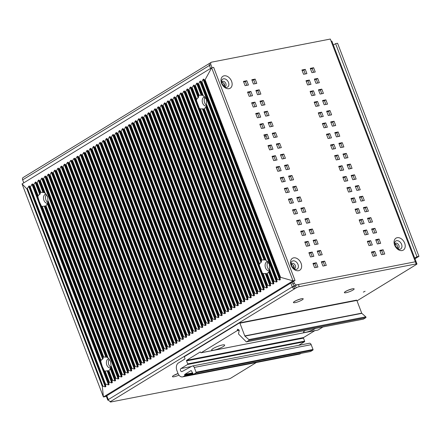 <?xml version="1.0" encoding="UTF-8"?>
<svg xmlns="http://www.w3.org/2000/svg" width="441" height="441" viewBox="0 0 441 441"><rect width="100%" height="100%" fill="white"/><g stroke="black" fill="none" stroke-linecap="round" stroke-linejoin="round"><path stroke-width="0.66" d="M223.609 83.09L224.667 85.868M293.116 265.124L294.18 267.902M313.314 264.297L314.207 263.751M264.661 136.892L266.166 135.971M256.348 362.508L231.045 378.009A2.332 0.419 159.1 0 1 227.969 379.194L111.038 401.949A2.332 0.419 159.1 0 1 110.267 401.916A2.332 0.419 159.1 0 1 110.774 401.409A2.332 1.648 -121.5 0 1 108.282 399.596L292.273 286.898L293.943 286.573L295.349 285.713A2.332 0.419 159.1 0 0 292.273 286.898A2.332 1.648 58.5 0 0 294.764 288.712L296.17 287.852L295.349 285.713A2.332 0.419 -20.9 0 1 298.425 284.528L415.356 261.772A2.332 0.419 -20.9 0 1 416.133 261.8A2.332 0.419 159.1 0 0 415.356 261.772L296.754 284.853L295.349 285.713A2.332 1.648 -121.5 0 1 292.863 283.894L292.207 282.179M294.064 268.459A2.911 2.062 58.5 0 0 293.949 266.452A2.911 2.062 58.5 0 0 291.44 264.17M224.552 86.425A2.911 2.062 58.5 0 0 224.441 84.424A2.911 2.062 58.5 0 0 221.928 82.142M293.943 286.573L294.764 288.712L110.774 401.409M357.012 300.85L416.442 264.451A2.332 0.419 159.1 0 0 416.949 263.944A2.332 0.419 159.1 0 0 416.177 263.916L299.241 286.667A2.332 0.419 159.1 0 0 296.17 287.852M363.318 292.102L365.104 291.258L363.318 292.102M108.547 400.13A2.332 0.419 -20.9 0 1 107.775 400.103A2.332 0.419 -20.9 0 1 108.282 399.596L106.81 395.742M395.009 244.016A2.911 2.062 -121.5 0 1 397.523 246.299A2.911 2.062 -121.5 0 1 397.633 248.305M212.033 67.694L210.853 64.601A2.332 1.648 58.5 0 1 211.305 62.286A2.332 1.648 58.5 0 1 211.708 62.131L330.309 39.051L331.13 41.195A2.332 1.648 58.5 0 0 331.125 41.184M210.302 62.991A2.332 1.648 58.5 0 0 209.899 63.146A2.332 1.648 58.5 0 0 209.447 65.461L210.583 68.427L209.447 65.461A2.332 1.648 -121.5 0 1 209.899 63.146L23.103 177.563A2.332 1.648 -121.5 0 0 22.651 179.878L210.853 64.601M23.781 182.844L22.651 179.878M416.177 263.916L331.13 41.195A2.332 0.419 -20.9 0 1 331.902 41.222L416.133 261.8A2.332 0.419 159.1 0 1 415.626 262.307M293.612 281.319L294.268 283.034A2.332 1.648 58.5 0 0 296.754 284.853M250.89 91.43L252.528 95.714L249.187 96.364L247.55 92.081L250.89 91.43L249.485 92.29L250.912 96.028M254.981 102.141L256.618 106.424L253.272 107.075L251.64 102.792L254.981 102.141L253.575 103.001L255.003 106.739M259.071 112.846L260.703 117.13L257.362 117.78L255.725 113.497L259.071 112.846L257.665 113.706L259.093 117.444M263.156 123.557L264.793 127.84L261.452 128.491L259.815 124.208L263.156 123.557L261.756 124.417L263.178 128.155M267.246 134.262L268.883 138.546L265.543 139.196L263.905 134.913L267.246 134.262L265.84 135.122L267.268 138.86M271.336 144.973L272.968 149.256L269.627 149.901L267.996 145.618L271.336 144.973L269.931 145.833L271.358 149.565M275.427 155.679L277.058 159.962L273.718 160.612L272.08 156.329L275.427 155.679L274.021 156.538L275.449 160.276M279.511 166.384L281.149 170.667L277.808 171.317L276.171 167.034L279.511 166.384L278.106 167.244L279.533 170.981M283.602 177.095L285.239 181.378L281.898 182.028L280.261 177.745L283.602 177.095L282.196 177.955L283.624 181.692M287.692 187.8L289.324 192.083L285.983 192.734L284.351 188.45L287.692 187.8L286.286 188.66L287.714 192.397M291.782 198.511L293.414 202.794L290.073 203.444L288.436 199.161L291.782 198.511L290.376 199.371L291.804 203.108M295.867 209.216L297.504 213.499L294.164 214.15L292.526 209.866L295.867 209.216L294.461 210.076L295.889 213.813M299.957 219.927L301.594 224.21L298.254 224.855L296.617 220.577L299.957 219.927L298.551 220.787L299.979 224.524M304.047 230.632L305.679 234.915L302.339 235.566L300.707 231.282L304.047 230.632L302.642 231.492L304.07 235.229M308.132 241.337L309.769 245.62L306.429 246.271L304.792 241.988L308.132 241.337L306.732 242.203L308.16 245.935M312.222 252.048L313.86 256.331L310.519 256.982L308.882 252.699L312.222 252.048L310.817 252.908L312.245 256.645M316.313 262.753L317.95 267.037L314.609 267.687L312.972 263.404L316.313 262.753L314.907 263.613L316.335 267.351M255.157 79.099L256.789 83.382L253.448 84.033L251.811 79.749L255.157 79.099L253.751 79.959L255.179 83.696M259.242 89.81L260.879 94.093L257.538 94.738L255.901 90.455L259.242 89.81L257.836 90.67L259.264 94.402M263.332 100.515L264.969 104.798L261.629 105.449L259.992 101.165L263.332 100.515L261.926 101.375L263.354 105.112M267.422 111.22L269.054 115.503L265.714 116.154L264.082 111.871L267.422 111.22L266.017 112.08L267.444 115.818M271.507 121.931L273.144 126.214L269.804 126.865L268.167 122.581L271.507 121.931L270.107 122.791L271.535 126.528M275.597 132.636L277.235 136.919L273.894 137.57L272.257 133.287L275.597 132.636L274.192 133.496L275.619 137.234M279.688 143.347L281.325 147.63L277.984 148.281L276.347 143.998L279.688 143.347L278.282 144.207L279.71 147.944M283.778 154.052L285.41 158.336L282.069 158.986L280.437 154.703L283.778 154.052L282.372 154.912L283.8 158.65M287.863 164.763L289.5 169.046L286.159 169.697L284.522 165.414L287.863 164.763L286.463 165.623L287.89 169.361M291.953 175.468L293.59 179.752L290.25 180.402L288.612 176.119L291.953 175.468L290.547 176.328L291.975 180.066M296.043 186.174L297.681 190.457L294.34 191.107L292.703 186.824L296.043 186.174L294.638 187.039L296.065 190.771M300.134 196.884L301.765 201.168L298.425 201.818L296.793 197.535L300.134 196.884L298.728 197.744L300.156 201.482M304.218 207.59L305.856 211.873L302.515 212.523L300.878 208.24L304.218 207.59L302.818 208.45L304.24 212.187M308.309 218.301L309.946 222.584L306.605 223.234L304.968 218.951L308.309 218.301L306.903 219.16L308.331 222.898M312.399 229.006L314.036 233.289L310.696 233.939L309.058 229.656L312.399 229.006L310.993 229.866L312.421 233.603M316.489 239.717L318.121 244L314.78 244.65L313.149 240.367L316.489 239.717L315.083 240.577L316.511 244.314M320.574 250.422L322.211 254.705L318.871 255.356L317.233 251.072L320.574 250.422L319.174 251.282L320.596 255.019M324.664 261.127L326.301 265.41L322.961 266.061L321.324 261.778L324.664 261.127L323.259 261.993L324.686 265.725M305.271 69.347L306.903 73.63L303.562 74.281L301.925 69.998L305.271 69.347L303.866 70.207L305.293 73.945M309.356 80.058L310.993 84.341L307.653 84.986L306.015 80.709L309.356 80.058L307.956 80.918L309.378 84.655M313.446 90.763L315.083 95.047L311.743 95.697L310.106 91.414L313.446 90.763L312.041 91.623L313.468 95.361M317.537 101.469L319.168 105.752L315.828 106.402L314.196 102.119L317.537 101.469L316.131 102.334L317.559 106.066M321.627 112.179L323.259 116.463L319.918 117.113L318.281 112.83L321.627 112.179L320.221 113.039L321.649 116.777M325.712 122.885L327.349 127.168L324.008 127.818L322.371 123.535L325.712 122.885L324.306 123.745L325.734 127.482M329.802 133.595L331.439 137.879L328.098 138.529L326.461 134.246L329.802 133.595L328.396 134.455L329.824 138.193M333.892 144.301L335.524 148.584L332.183 149.234L330.552 144.951L333.892 144.301L332.486 145.161L333.914 148.898M337.982 155.012L339.614 159.295L336.274 159.945L334.636 155.662L337.982 155.012L336.577 155.871L338.004 159.609M342.067 165.717L343.704 170L340.364 170.65L338.727 166.367L342.067 165.717L340.661 166.577L342.089 170.314M346.157 176.422L347.795 180.705L344.454 181.356L342.817 177.073L346.157 176.422L344.752 177.288L346.179 181.019M350.248 187.133L351.879 191.416L348.539 192.067L346.907 187.783L350.248 187.133L348.842 187.993L350.27 191.73M354.332 197.838L355.97 202.121L352.629 202.772L350.992 198.489L354.332 197.838L352.932 198.698L354.36 202.436M358.423 208.549L360.06 212.832L356.719 213.483L355.082 209.199L358.423 208.549L357.017 209.409L358.445 213.146M362.513 219.254L364.15 223.537L360.81 224.188L359.172 219.905L362.513 219.254L361.107 220.114L362.535 223.852M366.603 229.965L368.235 234.248L364.894 234.899L363.263 230.615L366.603 229.965L365.198 230.825L366.625 234.562M370.688 240.67L372.325 244.953L368.985 245.604L367.347 241.321L370.688 240.67L369.288 241.53L370.716 245.268M374.778 251.381L376.416 255.659L373.075 256.309L371.438 252.026L374.778 251.381L373.373 252.241L374.8 255.973M313.623 67.721L315.254 72.004L311.914 72.655L310.282 68.372L313.623 67.721L312.217 68.581L313.645 72.318M317.707 78.432L319.345 82.715L316.004 83.366L314.367 79.082L317.707 78.432L316.307 79.292L317.735 83.029M321.798 89.137L323.435 93.42L320.094 94.071L318.457 89.788L321.798 89.137L320.392 89.997L321.82 93.735M325.888 99.848L327.525 104.131L324.185 104.782L322.547 100.498L325.888 99.848L324.482 100.708L325.91 104.445M329.978 110.553L331.61 114.836L328.269 115.487L326.638 111.204L329.978 110.553L328.573 111.413L330 115.151M334.063 121.258L335.7 125.542L332.36 126.192L330.722 121.909L334.063 121.258L332.663 122.124L334.091 125.856M338.153 131.969L339.791 136.252L336.45 136.903L334.813 132.62L338.153 131.969L336.748 132.829L338.175 136.567M342.244 142.675L343.881 146.958L340.54 147.608L338.903 143.325L342.244 142.675L340.838 143.534L342.266 147.272M346.334 153.385L347.966 157.669L344.625 158.319L342.993 154.036L346.334 153.385L344.928 154.245L346.356 157.983M350.419 164.091L352.056 168.374L348.715 169.024L347.078 164.741L350.419 164.091L349.018 164.951L350.441 168.688M354.509 174.801L356.146 179.085L352.806 179.735L351.168 175.452L354.509 174.801L353.103 175.661L354.531 179.399M358.599 185.507L360.236 189.79L356.896 190.44L355.259 186.157L358.599 185.507L357.193 186.367L358.621 190.104M362.689 196.217L364.321 200.495L360.981 201.146L359.349 196.862L362.689 196.217L361.284 197.077L362.711 200.809M366.774 206.923L368.411 211.206L365.071 211.856L363.434 207.573L366.774 206.923L365.374 207.783L366.796 211.52M370.864 217.628L372.502 221.911L369.161 222.562L367.524 218.278L370.864 217.628L369.459 218.488L370.887 222.225M374.955 228.339L376.592 232.622L373.251 233.272L371.614 228.989L374.955 228.339L373.549 229.199L374.977 232.936M379.045 239.044L380.677 243.327L377.336 243.978L375.704 239.695L379.045 239.044L377.639 239.904L379.067 243.641M383.13 249.755L384.767 254.038L381.426 254.689L379.789 250.405L383.13 249.755L381.73 250.615L383.152 254.352M291.066 265.25A6.99 4.945 58.5 0 0 298.529 270.702A6.99 4.945 58.5 0 0 301.087 263.305A6.99 4.945 58.5 0 0 293.623 257.853A6.99 4.945 58.5 0 0 291.066 265.25M394.634 245.097A6.99 4.945 58.5 0 0 402.098 250.549A6.99 4.945 58.5 0 0 404.656 243.151A6.99 4.945 58.5 0 0 397.192 237.699A6.99 4.945 58.5 0 0 394.634 245.097M246.8 80.725L248.437 85.008L245.097 85.659L243.46 81.376L246.8 80.725L245.4 81.585L246.822 85.322M221.553 83.222A6.99 4.945 58.5 0 0 229.017 88.674A6.99 4.945 58.5 0 0 231.575 81.271A6.99 4.945 58.5 0 0 224.111 75.824A6.99 4.945 58.5 0 0 221.553 83.222M247.759 92.627L249.485 92.29M251.85 103.337L253.575 103.001M255.934 114.043L257.665 113.706M260.025 124.753L261.756 124.417M264.115 135.459L265.84 135.122M268.205 146.169L269.931 145.833M272.29 156.875L274.021 156.538M276.38 167.58L278.106 167.244M280.47 178.291L282.196 177.955M284.561 188.996L286.286 188.66M288.646 199.707L290.376 199.371M292.736 210.412L294.461 210.076M296.826 221.123L298.551 220.787M300.916 231.828L302.642 231.492M305.001 242.539L306.732 242.203M309.091 253.244L310.817 252.908M313.182 263.95L314.907 263.613M252.02 80.295L253.751 79.959M256.111 91.006L257.836 90.67M260.201 101.711L261.926 101.375M264.291 112.416L266.017 112.08M268.376 123.127L270.107 122.791M272.466 133.832L274.192 133.496M276.557 144.543L278.282 144.207M280.641 155.249L282.372 154.912M284.732 165.959L286.463 165.623M288.822 176.665L290.547 176.328M292.912 187.375L294.638 187.039M296.997 198.081L298.728 197.744M301.087 208.786L302.818 208.45M305.178 219.497L306.903 219.16M309.268 230.202L310.993 229.866M313.353 240.913L315.083 240.577M317.443 251.618L319.174 251.282M321.533 262.329L323.259 261.993M302.135 70.543L303.866 70.207M306.225 81.254L307.956 80.918M310.315 91.96L312.041 91.623M314.405 102.67L316.131 102.334M318.49 113.376L320.221 113.039M322.58 124.081L324.306 123.745M326.671 134.792L328.396 134.455M330.761 145.497L332.486 145.161M334.846 156.208L336.577 155.871M338.936 166.913L340.661 166.577M343.026 177.624L344.752 177.288M347.117 188.329L348.842 187.993M351.201 199.034L352.932 198.698M355.292 209.745L357.017 209.409M359.382 220.45L361.107 220.114M363.467 231.161L365.198 230.825M367.557 241.866L369.288 241.53M371.647 252.577L373.373 252.241M310.492 68.917L312.217 68.581M314.576 79.628L316.307 79.292M318.667 90.333L320.392 89.997M322.757 101.044L324.482 100.708M326.842 111.749L328.573 111.413M330.932 122.46L332.663 122.124M335.022 133.165L336.748 132.829M339.112 143.871L340.838 143.534M343.197 154.582L344.928 154.245M347.288 165.287L349.018 164.951M351.378 175.998L353.103 175.661M355.468 186.703L357.193 186.367M359.553 197.414L361.284 197.077M363.643 208.119L365.374 207.783M367.733 218.824L369.459 218.488M371.824 229.535L373.549 229.199M375.908 240.24L377.639 239.904M379.999 250.951L381.73 250.615M291.33 265.785A4.664 3.296 58.5 0 0 296.308 269.418A4.664 3.296 58.5 0 0 298.011 264.49A4.664 3.296 58.5 0 0 293.039 260.857A4.664 3.296 58.5 0 0 291.33 265.785M394.899 245.637A4.664 3.296 58.5 0 0 399.877 249.27A4.664 3.296 58.5 0 0 401.58 244.336A4.664 3.296 58.5 0 0 396.608 240.703A4.664 3.296 58.5 0 0 394.899 245.637M243.669 81.921L245.4 81.585M221.823 83.757A4.664 3.296 58.5 0 0 226.795 87.39A4.664 3.296 58.5 0 0 228.504 82.456A4.664 3.296 58.5 0 0 223.526 78.823A4.664 3.296 58.5 0 0 221.823 83.757M22.05 183.903L103.42 396.988L293.028 280.845L295.018 280.459L105.405 396.602L103.42 396.988L102.329 386.498L26.879 188.913L29.233 185.893L30.346 187.188L31.89 184.272L32.463 183.914L33.334 184.928L35.693 181.94L36.564 182.949L37.143 182.596L38.35 180.314L38.924 179.961L39.795 180.97L40.374 180.617L41.581 178.335L42.154 177.982L43.025 178.991L43.604 178.638L44.811 176.356L45.384 176.003L46.255 177.012L46.834 176.659L48.041 174.377L48.615 174.024L49.486 175.033L50.065 174.68L51.272 172.398L51.851 172.045L52.716 173.054L53.295 172.701L54.502 170.419L55.081 170.066L55.946 171.075L56.525 170.722L57.732 168.44L58.311 168.087L59.177 169.096L59.756 168.743L60.963 166.461L61.542 166.108L62.407 167.117L62.986 166.764L64.193 164.482L64.772 164.129L65.643 165.143L67.423 162.503L68.002 162.15L68.873 163.164L70.654 160.524L71.233 160.171L72.104 161.185L73.884 158.545L74.463 158.192L75.334 159.207L77.114 156.572L77.693 156.213L78.564 157.228L80.924 154.234L81.794 155.249L84.154 152.255L85.025 153.27L85.598 152.917L86.805 150.635L87.384 150.276L88.255 151.291L88.828 150.938L90.036 148.656L90.614 148.303L91.485 149.312L92.059 148.959L93.266 146.677L93.845 146.324L94.716 147.333L95.289 146.98L96.496 144.698L97.075 144.345L97.946 145.354L98.519 145.001L99.727 142.719L100.305 142.366L101.176 143.375L101.75 143.022L102.957 140.74L103.536 140.387L104.407 141.396L104.986 141.043L106.187 138.761L106.766 138.408L107.637 139.417L108.216 139.064L109.418 136.782L109.996 136.429L110.867 137.438L111.446 137.085L112.648 134.803L113.227 134.45L114.098 135.459L114.677 135.106L115.878 132.824L116.457 132.471L117.328 133.48L117.907 133.127L119.109 130.845L119.687 130.492L120.558 131.501L121.137 131.148L122.339 128.866L122.918 128.513L123.789 129.527L124.368 129.169L125.569 126.887L126.148 126.534L127.019 127.548L127.598 127.19L128.8 124.908L129.378 124.555L130.249 125.569L130.828 125.211L132.03 122.929L132.609 122.576L133.48 123.59L135.839 120.597L136.71 121.611L137.289 121.258L138.491 118.976L139.069 118.618L139.94 119.632L140.519 119.279L141.721 116.997L142.3 116.639L143.171 117.653L143.749 117.3L144.951 115.018L145.53 114.66L146.401 115.674L146.98 115.322L148.182 113.039L148.76 112.687L149.631 113.695L150.21 113.343L151.412 111.06L151.991 110.708L152.862 111.716L153.44 111.364L154.642 109.081L155.221 108.729L156.092 109.737L156.671 109.385L157.872 107.102L158.451 106.75L159.322 107.758L159.901 107.406L161.103 105.123L161.682 104.771L162.553 105.779L163.131 105.427L164.333 103.144L164.912 102.792L165.783 103.8L166.362 103.448L167.563 101.165L168.142 100.813L169.013 101.821L169.592 101.469L170.794 99.186L171.373 98.834L172.244 99.842L172.822 99.49L174.024 97.207L174.603 96.855L175.474 97.863L176.053 97.511L177.254 95.228L177.833 94.876L178.704 95.884L179.283 95.532L180.485 93.249L181.064 92.897L181.935 93.911L182.513 93.553L183.715 91.27L184.294 90.918L185.165 91.932L185.744 91.574L186.945 89.291L187.524 88.939L188.395 89.953L188.974 89.595L190.176 87.318L190.755 86.96L191.626 87.974L193.985 84.981L194.856 85.995L195.435 85.642L196.636 83.36L197.215 83.002L198.086 84.016L198.665 83.663L199.867 81.381L200.446 81.023L201.316 82.037L201.895 81.684L203.097 79.402L203.676 79.049L204.552 80.064L205.115 79.738L211.658 67.765L22.05 183.903L26.879 188.913M109.39 382.22L111.738 382.942L112.317 382.59L107.775 370.699L105.156 371.14L109.39 382.22L108.811 382.573L109.087 384.563L108.508 384.921L105.504 383.995L105.857 386.542L105.278 386.9L102.907 386.167L102.329 386.498M112.317 382.59L112.042 380.594L112.62 380.241L114.969 380.963L110.344 368.858L110.823 366.978L115.272 378.615L115.548 380.611L114.969 380.963M39.795 180.97L44.243 192.607L45.23 193.329L47.639 196.669L47.937 202.292L107.13 357.293L108.117 358.015L110.526 361.355L110.994 365.55L115.851 378.262L115.272 378.615M115.851 378.262L118.199 378.984L41.581 178.335M43.604 178.638L119.081 376.283L118.502 376.636L118.778 378.632L118.199 378.984M119.081 376.283L121.429 377.005L44.811 176.356M46.834 176.659L122.311 374.304L121.733 374.657L122.008 376.653L121.429 377.005M122.311 374.304L124.66 375.026L48.041 174.377M50.065 174.68L125.542 372.325L124.963 372.678L125.238 374.674L124.66 375.026M125.542 372.325L127.89 373.047L51.272 172.398M53.295 172.701L128.772 370.346L128.193 370.699L128.469 372.695L127.89 373.047M128.772 370.346L131.12 371.068L54.502 170.419M56.525 170.722L132.002 368.367L131.424 368.72L131.699 370.716L131.12 371.068M132.002 368.367L134.351 369.089L57.732 168.44M59.756 168.743L135.233 366.388L134.654 366.741L134.929 368.737L134.351 369.089M135.233 366.388L137.581 367.11L60.963 166.461M62.986 166.764L138.463 364.409L137.884 364.762L138.16 366.758L137.581 367.11M138.463 364.409L140.811 365.131L64.193 164.482M66.216 164.785L141.693 362.43L141.114 362.783L141.39 364.779L140.811 365.131M141.693 362.43L144.042 363.152L67.423 162.503M69.446 162.806L144.924 360.451L144.345 360.804L144.62 362.8L144.042 363.152M144.924 360.451L147.272 361.173L70.654 160.524M72.677 160.827L148.154 358.472L147.575 358.825L147.851 360.821L147.272 361.173M148.154 358.472L150.502 359.195L73.884 158.545M75.907 158.848L151.384 356.493L150.805 356.852L151.081 358.842L150.502 359.195M151.384 356.493L153.733 357.216L77.114 156.572M79.137 156.869L154.615 354.514L154.036 354.873L154.311 356.863L153.733 357.216M154.615 354.514L156.963 355.242L80.345 154.593M82.368 154.896L157.845 352.535L157.266 352.894L157.542 354.884L156.963 355.242M157.845 352.535L160.193 353.263L83.575 152.614M85.598 152.917L161.075 350.556L160.496 350.915L160.772 352.905L160.193 353.263M161.075 350.556L163.424 351.284L86.805 150.635M88.828 150.938L164.306 348.583L163.727 348.936L164.002 350.926L163.424 351.284M164.306 348.583L166.654 349.305L90.036 148.656M92.059 148.959L167.536 346.604L166.957 346.957L167.233 348.947L166.654 349.305M167.536 346.604L169.884 347.326L93.266 146.677M95.289 146.98L170.766 344.625L170.187 344.978L170.463 346.973L169.884 347.326M170.766 344.625L173.115 345.347L96.496 144.698M98.519 145.001L173.997 342.646L173.418 342.999L173.693 344.994L173.115 345.347M173.997 342.646L176.345 343.368L99.727 142.719M101.75 143.022L177.227 340.667L176.648 341.02L176.924 343.015L176.345 343.368M177.227 340.667L179.575 341.389L102.957 140.74M104.986 141.043L180.457 338.688L179.878 339.041L180.154 341.036L179.575 341.389M180.457 338.688L182.806 339.41L106.187 138.761M108.216 139.064L183.688 336.709L183.109 337.062L183.384 339.057L182.806 339.41M183.688 336.709L186.036 337.431L109.418 136.782M111.446 137.085L186.918 334.73L186.339 335.083L186.615 337.078L186.036 337.431M186.918 334.73L189.266 335.452L112.648 134.803M114.677 135.106L190.148 332.751L189.569 333.104L189.845 335.099L189.266 335.452M190.148 332.751L192.496 333.473L115.878 132.824M117.907 133.127L193.379 330.772L192.8 331.125L193.075 333.12L192.496 333.473M193.379 330.772L195.727 331.494L119.109 130.845M121.137 131.148L196.609 328.793L196.03 329.146L196.306 331.141L195.727 331.494M196.609 328.793L198.957 329.515L122.339 128.866M124.368 129.169L199.839 326.814L199.26 327.167L199.536 329.162L198.957 329.515M199.839 326.814L202.187 327.536L125.569 126.887M127.598 127.19L203.069 324.835L202.491 325.188L202.766 327.183L202.187 327.536M203.069 324.835L205.418 325.557L128.8 124.908M130.828 125.211L206.3 322.856L205.721 323.209L205.997 325.204L205.418 325.557M206.3 322.856L208.648 323.578L132.03 122.929M134.058 123.232L209.53 320.877L208.951 321.235L209.227 323.225L208.648 323.578M209.53 320.877L211.878 321.605L135.26 120.955M137.289 121.258L212.76 318.898L212.182 319.256L212.457 321.246L211.878 321.605M212.76 318.898L215.109 319.626L138.491 118.976M140.519 119.279L215.991 316.919L215.412 317.277L215.688 319.267L215.109 319.626M215.991 316.919L218.339 317.647L141.721 116.997M143.749 117.3L219.221 314.94L218.642 315.298L218.918 317.288L218.339 317.647M219.221 314.94L221.569 315.668L144.951 115.018M146.98 115.322L222.451 312.967L221.873 313.319L222.148 315.309L221.569 315.668M222.451 312.967L224.8 313.689L148.182 113.039M150.21 113.343L225.682 310.988L225.103 311.34L225.379 313.33L224.8 313.689M225.682 310.988L228.03 311.71L151.412 111.06M153.44 111.364L228.912 309.009L228.333 309.362L228.609 311.357L228.03 311.71M228.912 309.009L231.26 309.731L154.642 109.081M156.671 109.385L232.142 307.03L231.564 307.383L231.839 309.378L231.26 309.731M232.142 307.03L234.491 307.752L157.872 107.102M159.901 107.406L235.373 305.051L234.794 305.404L235.07 307.399L234.491 307.752M235.373 305.051L237.721 305.773L161.103 105.123M163.131 105.427L238.603 303.072L238.024 303.425L238.3 305.42L237.721 305.773M238.603 303.072L240.951 303.794L164.333 103.144M166.362 103.448L241.833 301.093L241.255 301.446L241.53 303.441L240.951 303.794M241.833 301.093L244.182 301.815L167.563 101.165M169.592 101.469L245.064 299.114L244.485 299.467L244.761 301.462L244.182 301.815M245.064 299.114L247.412 299.836L170.794 99.186M172.822 99.49L248.294 297.135L247.715 297.488L247.991 299.483L247.412 299.836M248.294 297.135L250.642 297.857L174.024 97.207M176.053 97.511L251.524 295.156L250.946 295.509L251.221 297.504L250.642 297.857M251.524 295.156L253.873 295.878L177.254 95.228M179.283 95.532L254.755 293.177L254.176 293.53L254.451 295.525L253.873 295.878M254.755 293.177L257.103 293.899L180.485 93.249M182.513 93.553L257.985 291.198L257.406 291.551L257.682 293.546L257.103 293.899M257.985 291.198L260.339 291.92L183.715 91.27M185.744 91.574L261.215 289.219L260.637 289.572L260.912 291.567L260.339 291.92M261.215 289.219L263.569 289.941L186.945 89.291M188.974 89.595L264.446 287.24L263.867 287.598L264.142 289.588L263.569 289.941M264.446 287.24L266.799 287.962L190.176 87.318M267.676 285.261L270.03 285.988L270.603 285.63L265.984 273.525L263.233 273.624L267.676 285.261L267.097 285.619L267.373 287.609L266.799 287.962M270.603 285.63L270.327 283.64L270.906 283.282L273.26 284.01L268.718 272.119L269.33 270.581L273.558 281.661L273.833 283.651L273.26 284.01M198.086 84.016L202.314 95.091L203.202 95.548L206.482 99.473L206.443 105.901L265.201 259.777L266.088 260.234L269.368 264.159L269.6 269.418L274.137 281.303L273.558 281.661M274.137 281.303L276.49 282.031L199.867 81.381M201.895 81.684L277.367 279.329L276.788 279.682L277.064 281.672L276.49 282.031M277.367 279.329L279.721 280.052L203.097 79.402M205.115 79.738L280.57 277.323L280.018 277.687L280.294 279.693L279.721 280.052M280.57 277.323L293.028 280.845L211.658 67.765L213.648 67.379L295.018 280.459M268.089 261.954A4.664 3.186 -101 0 0 267.516 267.444A4.664 3.186 -101 0 0 269.462 269.953M205.203 97.268A4.664 3.186 -101 0 0 204.63 102.764A4.664 3.186 -101 0 0 206.575 105.267M109.318 359.233A4.664 3.186 -101 0 0 108.806 364.657A4.664 3.186 -101 0 0 110.829 367.21M46.432 194.547A4.664 3.186 -101 0 0 45.919 199.977A4.664 3.186 -101 0 0 47.942 202.524M204.795 96.822A4.664 3.186 -101 0 0 204.563 96.855A4.664 3.186 -101 0 0 202.645 103.15A4.664 3.186 79 0 0 206.344 106.005A4.664 3.186 79 0 0 206.438 105.983M191.626 87.974L259.369 265.366L259.534 263.939L261.496 261.772L203.097 108.844L203.736 109.252L261.447 260.377L262.009 259.981L264.765 259.892L206.289 106.766L206.443 105.901M196.482 100.686L196.647 99.258L198.61 97.086L193.985 84.981M194.856 85.995L198.56 95.697L198.61 97.086M198.56 95.697L199.123 95.3L201.879 95.212L197.215 83.002M198.665 83.663L203.202 95.548L201.879 95.212M206.289 106.766L203.736 109.252M205.771 107.505L264.065 259.931M203.097 108.844L200.346 108.938L199.36 108.221M269.6 269.418L269.33 270.581M264.765 259.892L266.088 260.234L206.713 104.732M265.984 273.525L266.623 273.938L268.657 272.191M261.447 260.377L261.496 261.772M263.233 273.624L262.246 272.902L267.097 285.619M259.369 265.366L262.246 272.902M267.681 261.502A4.664 3.186 -101 0 0 267.45 261.535A4.664 3.186 -101 0 0 265.532 267.83A4.664 3.186 79 0 0 269.231 270.686A4.664 3.186 79 0 0 269.324 270.669M45.996 194.04A4.664 3.186 -101 0 0 45.853 194.068A4.664 3.186 -101 0 0 43.935 200.363A4.664 3.186 79 0 0 47.634 203.218A4.664 3.186 79 0 0 47.909 203.141M33.334 184.928L37.876 196.813L39.376 201.829L41.382 206.002L100.763 361.499L101.033 360.336L103.122 358.511L44.888 206.013L45.467 206.25L103.144 357.293L103.734 356.978L106.601 357.182L47.871 203.384L47.937 202.292M37.876 196.813L38.147 195.65L40.236 193.825L35.693 181.94M36.564 182.949L40.258 192.607L40.236 193.825M40.258 192.607L40.848 192.298L43.714 192.496L38.924 179.961M44.243 192.607L43.714 192.496L44.243 192.607M47.871 203.384L45.467 206.25M44.888 206.013L42.27 206.46L41.382 206.002M110.994 365.55L110.823 366.978M107.775 370.699L108.354 370.936L108.916 370.539L110.344 368.858M105.156 371.14L104.269 370.683L108.811 382.573M100.763 361.499L102.262 366.51L104.269 370.683M110.796 367.827A4.664 3.186 79 0 1 110.52 367.899A4.664 3.186 79 0 1 106.821 365.043A4.664 3.186 -101 0 1 108.74 358.748A4.664 3.186 -101 0 1 108.883 358.726M107.13 357.293L106.601 357.182L107.13 357.293M103.144 357.293L103.122 358.511M105.504 383.995L30.346 187.188M414.975 258.779L418.95 256.348L337.58 43.262L335.595 43.648L333.352 45.021M414.722 258.106L416.96 256.734L335.595 43.648M418.95 256.348L416.96 256.734M192.403 366.008L309.339 343.258A2.332 1.593 79 0 1 311.186 344.686L313.016 349.476A0.469 0.32 79 0 1 312.901 350.077L195.969 372.832A0.469 0.32 -101 0 0 196.085 372.232L194.255 367.436A2.332 1.593 -101 0 0 192.403 366.008A2.332 1.593 -101 0 0 192.089 366.124L182.083 371.548A1.626 1.114 79 0 1 181.863 371.625A1.626 1.114 79 0 1 180.507 370.44A1.626 1.114 79 0 1 180.981 368.533L187.585 364.487A0.469 0.32 -101 0 0 187.701 363.891L186.554 360.892A0.469 0.32 79 0 1 186.675 360.291L200.159 352.034A0.469 0.32 79 0 1 200.6 352.287L200.683 352.502A0.469 0.32 -101 0 0 201.129 352.756L237.131 330.706A0.469 0.32 -101 0 0 237.286 330.447L237.451 329.526A0.469 0.32 79 0 1 237.853 329.278L238.967 329.945A0.469 0.32 79 0 1 239.193 330.552L238.553 333.644A0.469 0.32 -101 0 0 238.702 334.195L246.227 341.781A0.469 0.32 -101 0 0 246.552 341.847L363.483 319.091A0.469 0.32 79 0 1 363.329 319.124M195.969 372.832L193.654 374.249L310.591 351.494A0.469 0.32 79 0 1 310.436 351.521M239.628 322.9L356.405 300.172A0.469 0.32 79 0 1 356.852 300.431L361.708 313.149A0.469 0.32 -101 0 0 361.852 313.358L365.815 316.836A0.469 0.32 79 0 1 365.837 317.652L248.906 340.402A0.469 0.32 -101 0 0 248.884 339.592L244.915 336.114A0.469 0.32 79 0 1 244.777 335.904L239.921 323.187A0.469 0.32 -101 0 0 239.474 322.928L184.559 356.565A0.469 0.32 -101 0 0 184.437 357.166L184.933 358.45A0.469 0.32 79 0 1 184.812 359.051L178.351 363.009A5.827 3.98 -101 0 0 176.885 370.512L177.949 373.295A5.827 3.98 -101 0 0 182.574 376.868A5.827 3.98 -101 0 0 183.506 376.498L184.63 375.809A0.469 0.32 -101 0 0 184.746 375.214L184.663 374.999A0.469 0.32 79 0 1 184.779 374.398L190.959 370.611A0.469 0.32 79 0 1 191.405 370.87L193.263 374.095A0.469 0.32 -101 0 0 193.654 374.249M248.906 340.402L246.552 341.847M322.983 326.99L318.06 330.006A0.469 0.32 79 0 1 317.906 330.033M315.442 328.457A6.99 1.262 -20.9 0 1 315.039 328.716A6.99 1.262 -20.9 0 1 307.432 331.88A6.99 1.262 -20.9 0 1 303.524 331.924A6.99 1.262 -20.9 0 1 305.018 330.667A6.99 1.262 -20.9 0 1 305.47 330.397M223.163 346.593A6.99 1.262 -20.9 0 1 215.555 349.757A6.99 1.262 -20.9 0 1 211.647 349.801A6.99 1.262 -20.9 0 1 213.141 348.544A6.99 1.262 -20.9 0 1 219.596 345.722A6.99 1.262 -20.9 0 1 224.486 344.901A6.99 1.262 -20.9 0 1 223.163 346.593M365.837 317.652L363.483 319.091M301.071 353.362L300.437 353.748A5.827 3.98 79 0 1 299.505 354.112L182.574 376.868M312.901 350.077L310.591 351.494M298.634 345.342L304.516 341.736A0.469 0.32 79 0 0 304.632 341.136L303.491 338.137L186.554 360.892M314.863 330.64L303.606 337.536A0.469 0.32 -101 0 0 303.491 338.137M292.273 286.898L290.801 283.039M294.786 268.481A2.911 2.062 58.5 0 0 295.354 265.592A2.911 2.062 58.5 0 0 291.744 263.514C291.402 263.393 291.38 264.187 291.688 265.895C293.563 268.293 294.599 269.153 294.786 268.481M225.847 83.558A2.911 2.062 58.5 0 0 222.236 81.486C221.889 81.364 221.873 82.158 222.176 83.867C224.056 86.265 225.086 87.125 225.279 86.453A2.911 2.062 58.5 0 0 225.847 83.558M299.241 286.667L298.425 284.528M301.468 298.744A5.242 0.948 -20.9 0 1 302.068 299.946A5.242 0.948 -20.9 0 1 295.15 302.614A5.242 0.948 -20.9 0 1 294.549 301.412A5.242 0.948 -20.9 0 1 301.468 298.744L301.098 298.888C297.587 299.919 295.376 300.823 294.467 301.594L294.643 301.352M178.963 375.137A5.242 0.948 -20.9 0 1 174.162 376.719A5.242 0.948 -20.9 0 1 172.844 376.019A5.242 0.948 -20.9 0 1 178.037 373.521M346.097 292.703A5.242 0.948 -20.9 0 1 345.501 291.495A5.242 0.948 -20.9 0 1 352.42 288.827A5.242 0.948 -20.9 0 1 353.015 290.035A5.242 0.948 -20.9 0 1 346.097 292.703M395.318 243.36A2.911 2.062 -121.5 0 1 398.923 245.439A2.911 2.062 -121.5 0 1 398.361 248.327C398.168 249.005 397.137 248.14 395.257 245.747L395.318 243.36M294.268 283.034L292.863 283.894M102.907 386.167L27.441 188.55M204.552 80.064L280.018 277.687M280.294 279.693L203.676 79.049M201.316 82.037L276.788 279.682M277.064 281.672L200.446 81.023M273.833 283.651L269.175 271.447M201.179 95.245L196.636 83.36M267.218 273.624L270.906 283.282M195.435 85.642L199.123 95.3M204.332 108.944L262.009 259.981M266.623 273.938L270.327 283.64M270.03 285.988L265.239 273.448M198.196 97.874L193.406 85.339M261.083 262.56L202.353 108.762M192.204 87.616L196.647 99.258M200.346 108.938L259.534 263.939M267.373 287.609L190.755 86.96M188.395 89.953L263.867 287.598M264.142 289.588L187.524 88.939M185.165 91.932L260.637 289.572M260.912 291.567L184.294 90.918M181.935 93.911L257.406 291.551M257.682 293.546L181.064 92.897M178.704 95.884L254.176 293.53M254.451 295.525L177.833 94.876M175.474 97.863L250.946 295.509M251.221 297.504L174.603 96.855M172.244 99.842L247.715 297.488M247.991 299.483L171.373 98.834M169.013 101.821L244.485 299.467M244.761 301.462L168.142 100.813M165.783 103.8L241.255 301.446M241.53 303.441L164.912 102.792M162.553 105.779L238.024 303.425M238.3 305.42L161.682 104.771M159.322 107.758L234.794 305.404M235.07 307.399L158.451 106.75M156.092 109.737L231.564 307.383M231.839 309.378L155.221 108.729M152.862 111.716L228.333 309.362M228.609 311.357L151.991 110.708M149.631 113.695L225.103 311.34M225.379 313.33L148.76 112.687M146.401 115.674L221.873 313.319M222.148 315.309L145.53 114.66M143.171 117.653L218.642 315.298M218.918 317.288L142.3 116.639M139.94 119.632L215.412 317.277M215.688 319.267L139.069 118.618M136.71 121.611L212.182 319.256M212.457 321.246L135.839 120.597M133.48 123.59L208.951 321.235M209.227 323.225L132.609 122.576M130.249 125.569L205.721 323.209M205.997 325.204L129.378 124.555M127.019 127.548L202.491 325.188M202.766 327.183L126.148 126.534M123.789 129.527L199.26 327.167M199.536 329.162L122.918 128.513M120.558 131.501L196.03 329.146M196.306 331.141L119.687 130.492M117.328 133.48L192.8 331.125M193.075 333.12L116.457 132.471M114.098 135.459L189.569 333.104M189.845 335.099L113.227 134.45M110.867 137.438L186.339 335.083M186.615 337.078L109.996 136.429M107.637 139.417L183.109 337.062M183.384 339.057L106.766 138.408M104.407 141.396L179.878 339.041M180.154 341.036L103.536 140.387M101.176 143.375L176.648 341.02M176.924 343.015L100.305 142.366M97.946 145.354L173.418 342.999M173.693 344.994L97.075 144.345M94.716 147.333L170.187 344.978M170.463 346.973L93.845 146.324M91.485 149.312L166.957 346.957M167.233 348.947L90.614 148.303M88.255 151.291L163.727 348.936M164.002 350.926L87.384 150.276M85.025 153.27L160.496 350.915M160.772 352.905L84.154 152.255M81.794 155.249L157.266 352.894M157.542 354.884L80.924 154.234M78.564 157.228L154.036 354.873M154.311 356.863L77.693 156.213M75.334 159.207L150.805 356.852M151.081 358.842L74.463 158.192M72.104 161.185L147.575 358.825M147.851 360.821L71.233 160.171M68.873 163.164L144.345 360.804M144.62 362.8L68.002 162.15M65.643 165.143L141.114 362.783M141.39 364.779L64.772 164.129M62.407 167.117L137.884 364.762M138.16 366.758L61.542 166.108M59.177 169.096L134.654 366.741M134.929 368.737L58.311 168.087M55.946 171.075L131.424 368.72M131.699 370.716L55.081 170.066M52.716 173.054L128.193 370.699M128.469 372.695L51.851 172.045M49.486 175.033L124.963 372.678M125.238 374.674L48.615 174.024M46.255 177.012L121.733 374.657M122.008 376.653L45.384 176.003M43.025 178.991L118.502 376.636M118.778 378.632L42.154 177.982M40.374 180.617L45.23 193.329M48.108 200.864L108.117 358.015M115.548 380.611L110.757 368.07M42.97 192.419L38.35 180.314M105.857 357.1L47.457 204.172M108.916 370.539L112.62 380.241M37.143 182.596L40.848 192.298M46.029 205.853L103.734 356.978M108.354 370.936L112.042 380.594M111.738 382.942L107.075 370.738M39.778 194.498L35.12 182.293M102.665 359.183L44.188 206.052M33.913 184.575L38.147 195.65M42.27 206.46L101.033 360.336M109.087 384.563L32.463 183.914M108.508 384.921L31.89 184.272M105.857 386.542L29.233 185.893M105.278 386.9L28.659 186.251M201.129 352.756L318.06 330.006M237.131 330.706L239.193 330.303M237.286 330.447L239.11 330.094M238.068 329.41L237.451 329.526M365.815 316.836L248.884 339.592M361.852 313.358L244.915 336.114M361.708 313.149L244.777 335.904M239.921 323.187L356.852 300.431M300.437 353.748L183.506 376.498M184.63 375.809L193.285 374.128M184.746 375.214L192.96 373.615M192.833 373.406L184.663 374.999M192.513 372.893L184.779 374.398M313.016 349.476L196.085 372.232M194.255 367.436L311.186 344.686M180.981 368.533L191.372 366.51M187.585 364.487L304.516 341.736M187.701 363.891L304.632 341.136M303.606 337.536L186.675 360.291M173.66 375.456L178.054 373.56M345.595 291.44L345.419 291.677C346.328 290.906 348.533 290.007 352.045 288.976L352.442 288.827M110.267 401.916L110.057 401.371M106.242 396.09L107.775 400.103M416.949 263.944L416.133 261.8M211.305 62.286L209.899 63.146M201.052 352.789L317.989 330.033M246.475 341.874L363.412 319.124M239.546 322.9L356.482 300.145M193.582 374.277L310.514 351.521"/></g></svg>
